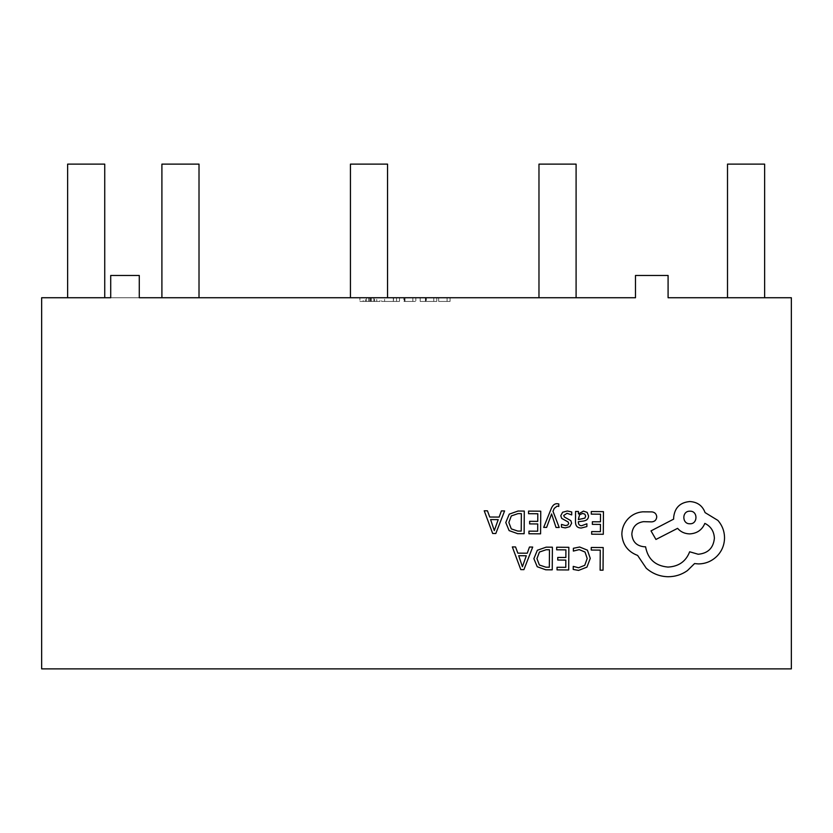 <?xml version="1.0" encoding="UTF-8"?>
<svg xmlns="http://www.w3.org/2000/svg" width="833" height="833" viewBox="0 0 833 833"><rect width="100%" height="100%" fill="white"/><g stroke="black" fill="none" stroke-linecap="round" stroke-linejoin="round"><path stroke-width="0.62" stroke-dasharray="4.17 3.12" d="M727.511 297.735L727.511 164.122L764.632 164.122L727.511 164.122L764.632 164.122L764.632 297.735L727.511 297.735L764.632 297.735M538.972 297.735L538.972 164.122L576.092 164.122L538.972 164.122L576.092 164.122L576.092 297.735L538.972 297.735L576.092 297.735M350.433 297.735L350.433 164.122L387.553 164.122L350.433 164.122L387.553 164.122L387.553 297.735L350.433 297.735L387.553 297.735M67.629 297.735L67.629 164.122L104.739 164.122L67.629 164.122L104.739 164.122L104.739 297.735L67.629 297.735L104.739 297.735M161.904 297.735L161.904 164.122L199.014 164.122L161.904 164.122L199.014 164.122L199.014 297.735L161.904 297.735L199.014 297.735M543.689 527.383L546.635 527.404L551.571 513.951L556.038 527.476L559.214 527.497L552.987 511.316L554.247 508.38L557.173 506.12L558.776 506.454L558.797 503.934L556.975 503.684C554.486 503.673 552.55 505.381 551.165 508.817L543.689 527.383M581.299 528.018L586.88 526.56L586.901 523.801L581.58 525.717C579.404 525.706 578.321 524.374 578.331 521.739L583.131 521.104C586.713 520.625 588.514 518.876 588.535 515.856L587.171 512.41L583.444 511.108L578.466 513.961L578.404 511.462L575.572 511.441L575.499 521.843C575.468 525.935 577.404 527.997 581.299 528.018M591.284 511.545L591.263 514.128L600.52 514.2L600.468 521.812L592.367 521.76L592.346 524.353L600.447 524.405L600.395 531.652L591.659 531.589L591.638 534.192L603.3 534.276L603.456 511.639L591.284 511.545M579.653 547.01L573.375 548.281L573.354 551.082L579.216 549.613L585.016 552.04L587.192 558.516L584.766 565.305L578.571 567.773L573.25 566.388L573.229 569.449L578.581 570.407L586.932 567.138L590.264 558.36L587.411 550.155L579.653 547.01M591.263 547.468L591.243 550.051L600.26 550.113L600.124 570.178L603.04 570.199L603.207 547.552L591.263 547.468M556.673 547.229L556.652 549.811L565.909 549.874L565.857 557.496L557.756 557.433L557.735 560.026L565.836 560.088L565.784 567.335L557.048 567.273L557.027 569.876L568.689 569.959L568.856 547.312L556.673 547.229M552.394 547.198L546.167 547.156L537.347 550.259L533.88 558.672L537.233 566.732L545.771 569.793L552.237 569.845L552.394 547.198M512.326 546.917L520.792 569.616L523.915 569.637L532.704 547.052L529.476 547.031L527.258 553.216L517.824 553.143L515.554 546.937L512.326 546.917M567.044 513.305L571.698 514.909L571.719 511.972L567.346 510.993L562.619 512.243L560.776 515.731L561.702 518.407L568.096 521.947L568.7 523.447L567.825 525.019L565.586 525.602L561.484 524.405L561.473 527.164L565.295 527.903L569.782 526.654L571.625 523.218L570.844 520.656L564.41 517.022L563.691 515.471L567.044 513.305M528.57 511.108L528.549 513.69L537.806 513.753L537.754 521.364L529.653 521.312L529.642 523.905L537.733 523.957L537.681 531.204L528.945 531.142L528.924 533.755L540.586 533.838L540.752 511.191L528.57 511.108M524.29 511.077L518.064 511.025L509.255 514.138L505.777 522.551L509.13 530.611L517.668 533.672L524.134 533.714L524.29 511.077M484.223 510.785L492.688 533.495L495.812 533.516L504.6 510.931L501.372 510.91L499.154 517.085L489.721 517.022L487.461 510.816L484.223 510.785M621.845 534.224C622.574 544.647 627.843 551.706 637.63 555.434L646.241 568.21C652.531 573.698 659.809 576.54 668.076 576.738C675.24 576.707 681.696 574.655 687.433 570.595L694.566 563.566L698.273 563.91C705.405 563.879 711.601 561.348 716.838 556.319C721.815 551.279 724.377 545.178 724.533 538.014C724.502 531.36 722.294 525.498 717.9 520.417L705.072 512.597C702.521 505.714 697.45 502.028 689.859 501.539C680.061 502.414 674.657 507.745 673.647 517.532L673.637 519.136L651.01 530.892L655.935 539.461L677.593 528.341C680.623 531.881 684.643 533.734 689.63 533.901C697.013 533.474 702.084 529.965 704.843 523.384C710.851 526.352 714.037 531.308 714.391 538.264C713.381 548.052 707.977 553.383 698.179 554.247L689.662 551.779C685.944 561.411 678.718 566.513 667.983 567.075C655.321 565.909 647.855 559.151 645.585 546.792L644.294 546.781C636.651 546 632.497 541.794 631.83 534.14C632.445 526.893 636.339 522.739 643.513 521.666L651.718 521.885C654.748 521.604 656.425 519.959 656.748 516.929C656.498 514.055 654.957 512.378 652.114 511.899L642.607 511.837C636.839 512.357 631.935 514.732 627.905 518.98C623.959 523.322 621.939 528.403 621.845 534.224M403.901 297.735L415.844 297.735L403.901 297.735L403.901 301.442L403.901 297.735M368.592 297.735L380.004 297.735L368.592 297.735L368.592 301.442L359.908 301.442L359.908 297.735M668.087 297.735L791.35 297.735L791.35 668.878L41.65 668.878L41.65 297.735L635.485 297.735L635.485 275.463L635.485 297.735L635.485 275.463L668.087 275.463L635.485 275.463L668.087 275.463L668.087 297.735M139.278 297.735L110.716 297.735L110.716 275.463L110.716 297.735L110.716 275.463L139.278 275.463L110.716 275.463L139.278 275.463L139.278 297.735M438.658 297.735L450.059 297.735L438.658 297.735L438.658 301.442L438.658 297.735M393.499 297.735L381.629 297.735L393.499 297.735L393.499 301.442L399.548 301.442L399.548 297.735L399.548 301.442L393.27 301.442L393.27 297.735L384.617 297.735L393.28 297.735L393.28 301.442L381.629 301.442L381.629 297.735M426.319 301.442L436.752 301.442L420.186 301.442L420.186 297.735L436.752 297.735L420.186 297.735L433.764 297.735L420.186 297.735L420.186 301.442L420.186 297.735L420.186 301.442L426.319 301.442L426.319 297.735M438.658 301.442L450.059 301.442L450.059 297.735L450.059 301.442L447.071 301.442L447.071 297.735L447.071 301.442L438.658 301.442M359.908 301.442L363.167 301.442L363.167 297.735M363.167 301.442L365.416 301.442L365.416 297.735M365.416 301.442L374.611 301.442L374.611 297.735M374.611 301.442L376.745 301.442L376.745 297.735M376.745 301.442L380.004 301.442L380.004 297.735M380.004 301.442L371.58 301.442L371.58 297.735M371.58 301.442L368.592 301.442M373.861 301.442L366.416 301.442L373.861 301.442L373.861 297.735L366.416 297.735L373.861 297.735M366.416 301.442L366.416 297.735M370.539 301.442L370.539 297.735M370.185 301.442L370.185 297.735M370.112 301.442L370.112 297.735M369.769 301.442L369.769 297.735M381.629 301.442L393.499 301.442M384.617 301.442L396.56 301.442L384.617 301.442L384.617 297.735M396.56 301.442L396.56 297.735L396.56 301.442M393.405 301.442L393.405 297.735M403.901 301.442L415.844 301.442L415.844 297.735L415.844 301.442L404.442 301.442L404.442 297.735L404.442 301.442L412.856 301.442L412.856 297.735L412.856 301.442L404.984 301.442L404.984 297.735L404.984 301.442L412.856 301.442L412.856 297.735L412.856 301.442L403.901 301.442M436.752 301.442L436.752 297.735M425.434 301.442L425.434 297.735M425.403 301.442L433.764 301.442L420.186 301.442L425.403 301.442L425.403 297.735M433.764 301.442L433.764 297.735M425.902 301.442L425.902 297.735M545.907 567.19L549.332 567.211L549.457 549.759L546.167 549.738L539.42 552.05L536.952 558.62L539.388 565.013L545.907 567.19M526.31 555.767L518.709 555.705L522.406 566.732L526.31 555.767M582.142 519.094L584.891 518.116L585.661 516.075L584.849 514.18L582.694 513.43L579.601 514.732L578.362 518.022L578.352 519.573L582.142 519.094M517.803 531.069L521.229 531.09L521.354 513.638L518.064 513.607L511.316 515.929L508.848 522.499L511.285 528.893L517.803 531.069M498.207 519.636L490.606 519.584L494.302 530.611L498.207 519.636M689.953 511.202C681.748 510.785 681.873 524.144 689.859 523.759C697.929 524.321 698.023 510.754 689.953 511.202"/><path stroke-width="1.25" d="M727.511 297.735L727.511 164.122L764.632 164.122L764.632 297.735M538.972 297.735L538.972 164.122L576.092 164.122L576.092 297.735M161.904 297.735L161.904 164.122L199.014 164.122L199.014 297.735M350.433 297.735L350.433 164.122L387.553 164.122L387.553 297.735M67.629 297.735L67.629 164.122L104.739 164.122L104.739 297.735M791.35 297.735L668.087 297.735L668.087 275.463L635.485 275.463L635.485 297.735L139.278 297.735L139.278 275.463L110.716 275.463L110.716 297.735L41.65 297.735L41.65 668.878L791.35 668.878L791.35 297.735M591.263 547.468L591.243 550.051L600.26 550.113L600.124 570.178L603.04 570.199L603.207 547.552L591.263 547.468M579.653 547.01L573.375 548.281L573.354 551.082L579.216 549.613L585.016 552.04L587.192 558.516L584.766 565.305L578.571 567.773L573.25 566.388L573.229 569.449L578.581 570.407L586.932 567.138L590.264 558.36L587.411 550.155L579.653 547.01M556.673 547.229L556.652 549.811L565.909 549.874L565.857 557.496L557.756 557.433L557.735 560.026L565.836 560.088L565.784 567.335L557.048 567.273L557.027 569.876L568.689 569.959L568.856 547.312L556.673 547.229M552.394 547.198L546.167 547.156L537.347 550.259L533.88 558.672L537.233 566.732L545.771 569.793L552.237 569.845L552.394 547.198M549.332 567.211L549.457 549.759L546.167 549.738L539.42 552.05L536.952 558.62L539.388 565.013L545.907 567.19L549.332 567.211M512.326 546.917L520.792 569.616L523.915 569.637L532.704 547.052L529.476 547.031L527.258 553.216L517.824 553.143L515.554 546.937L512.326 546.917M526.31 555.767L518.709 555.705L522.406 566.732L526.31 555.767M591.284 511.545L591.263 514.128L600.52 514.2L600.468 521.812L592.367 521.76L592.346 524.353L600.447 524.405L600.395 531.652L591.659 531.589L591.638 534.192L603.3 534.276L603.456 511.639L591.284 511.545M581.299 528.018L586.88 526.56L586.901 523.801L581.58 525.717C579.404 525.706 578.321 524.374 578.331 521.739L583.131 521.104C586.713 520.625 588.514 518.876 588.535 515.856L587.171 512.41L583.444 511.108L578.466 513.961L578.404 511.462L575.572 511.441L575.499 521.843C575.468 525.935 577.404 527.997 581.299 528.018M584.891 518.116L585.661 516.075L584.849 514.18L582.694 513.43L579.601 514.732L578.352 519.573L584.891 518.116M567.044 513.305L571.698 514.909L571.719 511.972L567.346 510.993L562.619 512.243L560.776 515.731L561.702 518.407L568.096 521.947L568.7 523.447L567.825 525.019L565.586 525.602L561.484 524.405L561.473 527.164L565.295 527.903L569.782 526.654L571.625 523.218L570.844 520.656L564.41 517.022L563.691 515.471L567.044 513.305M543.689 527.383L546.635 527.404L551.571 513.951L556.038 527.476L559.214 527.497L552.987 511.316L554.247 508.38L557.173 506.12L558.776 506.454L558.797 503.934L556.975 503.684C554.486 503.673 552.55 505.381 551.165 508.817L543.689 527.383M528.57 511.108L528.549 513.69L537.806 513.753L537.754 521.364L529.653 521.312L529.642 523.905L537.733 523.957L537.681 531.204L528.945 531.142L528.924 533.755L540.586 533.838L540.752 511.191L528.57 511.108M524.29 511.077L518.064 511.025L509.255 514.138L505.777 522.551L509.13 530.611L517.668 533.672L524.134 533.714L524.29 511.077M521.229 531.09L521.354 513.638L518.064 513.607L511.316 515.929L508.848 522.499L511.285 528.893L517.803 531.069L521.229 531.09M484.223 510.785L492.688 533.495L495.812 533.516L504.6 510.931L501.372 510.91L499.154 517.085L489.721 517.022L487.461 510.816L484.223 510.785M498.207 519.636L490.606 519.584L494.302 530.611L498.207 519.636M621.845 534.224C622.574 544.647 627.843 551.706 637.63 555.434L646.241 568.21C652.531 573.698 659.809 576.54 668.076 576.738C675.24 576.707 681.696 574.655 687.433 570.595L694.566 563.566L698.273 563.91C705.405 563.879 711.601 561.348 716.838 556.319C721.815 551.279 724.377 545.178 724.533 538.014C724.502 531.36 722.294 525.498 717.9 520.417L705.072 512.597C702.521 505.714 697.45 502.028 689.859 501.539C680.061 502.414 674.657 507.745 673.647 517.532L673.637 519.136L651.01 530.892L655.935 539.461L677.593 528.341C680.623 531.881 684.643 533.734 689.63 533.901C697.013 533.474 702.084 529.965 704.843 523.384C710.851 526.352 714.037 531.308 714.391 538.264C713.381 548.052 707.977 553.383 698.179 554.247L689.662 551.779C685.944 561.411 678.718 566.513 667.983 567.075C655.321 565.909 647.855 559.151 645.585 546.792L644.294 546.781C636.651 546 632.497 541.794 631.83 534.14C632.445 526.893 636.339 522.739 643.513 521.666L651.718 521.885C654.748 521.604 656.425 519.959 656.748 516.929C656.498 514.055 654.957 512.378 652.114 511.899L642.607 511.837C636.839 512.357 631.935 514.732 627.905 518.98C623.959 523.322 621.939 528.403 621.845 534.224M689.953 511.202C681.748 510.785 681.873 524.144 689.859 523.759C697.929 524.321 698.023 510.754 689.953 511.202"/></g></svg>
